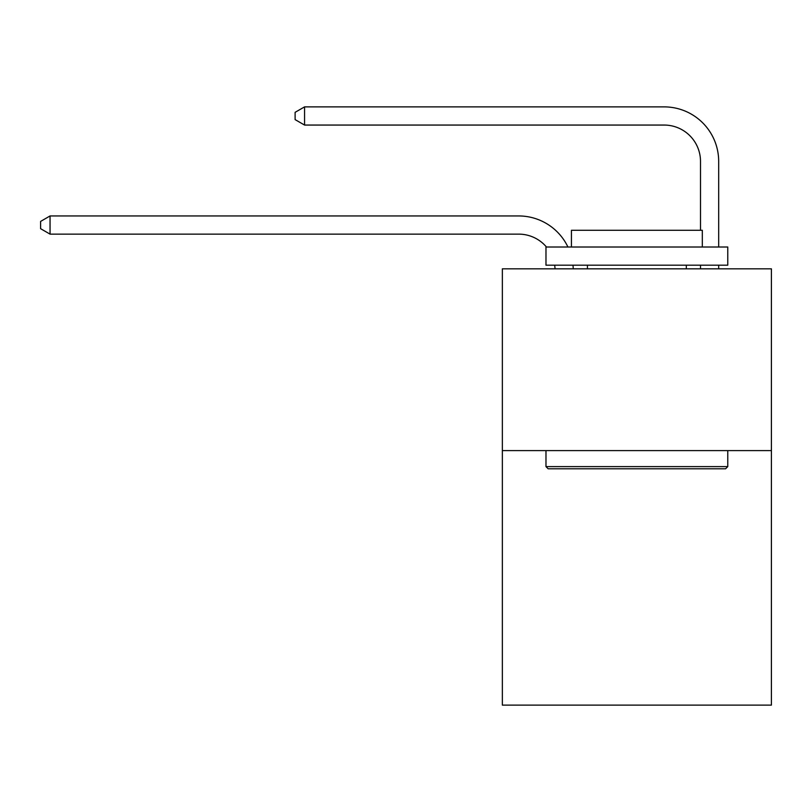 <?xml version="1.0" encoding="UTF-8"?>
<svg xmlns="http://www.w3.org/2000/svg" width="812" height="812" viewBox="0 0 812 812"><rect width="100%" height="100%" fill="white"/><g stroke="black" fill="none" stroke-linecap="round" stroke-linejoin="round"><path stroke-width="1.22" d="M771.4 450.609L771.4 705.12L502.354 705.12L502.354 268.823L771.4 268.823L771.4 450.609L502.354 450.609M555.032 268.823A36.357 36.357 0 0 0 554.677 265.189A36.357 36.357 0 0 1 555.032 268.823A36.357 36.357 0 0 0 554.677 265.189A36.357 36.357 0 0 1 555.032 268.823A36.357 36.357 0 0 0 554.677 265.189A36.357 36.357 0 0 1 555.032 268.823M518.706 234.13A36.357 36.357 0 0 1 546.466 247.01A36.357 36.357 0 0 0 518.706 234.13A36.357 36.357 0 0 1 546.466 247.01A36.357 36.357 0 0 0 518.706 234.13A36.357 36.357 0 0 1 546.466 247.01A36.357 36.357 0 0 0 518.706 234.13L50.05 234.13L40.6 228.679L40.6 221.412L50.05 215.951L518.706 215.951A54.536 54.536 0 0 1 567.933 247.01M700.502 230.283L700.502 161.415A36.357 36.357 0 0 0 664.145 125.058L304.561 125.058L295.111 119.608L295.111 112.33L304.561 106.879L664.145 106.879A54.536 54.536 1.2 0 1 718.681 161.415L718.681 247.01M548.161 468.788L545.979 466.606L727.765 466.606L725.593 468.788L548.161 468.788M727.765 247.01L727.765 265.189L545.979 265.189L545.979 247.01L727.765 247.01M571.435 247.01L571.435 230.283L702.319 230.283L702.319 247.01M727.765 450.609L727.765 466.606M545.979 450.609L545.979 466.606M686.323 265.189L686.323 268.823M587.431 265.189L587.431 268.823M50.05 234.13L50.05 215.951L518.706 215.951M700.502 161.415A36.357 36.357 -178.8 0 0 664.145 125.058A36.357 36.357 -178.8 0 1 700.502 161.415A36.357 36.357 -178.8 0 0 664.145 125.058A36.357 36.357 -178.8 0 1 700.502 161.415A36.357 36.357 -178.8 0 0 664.145 125.058M572.988 265.189A54.536 54.536 0 0 1 573.221 268.823M718.681 265.189L718.681 268.823M700.502 268.823L700.502 265.189M304.561 106.879L304.561 125.058"/></g></svg>
